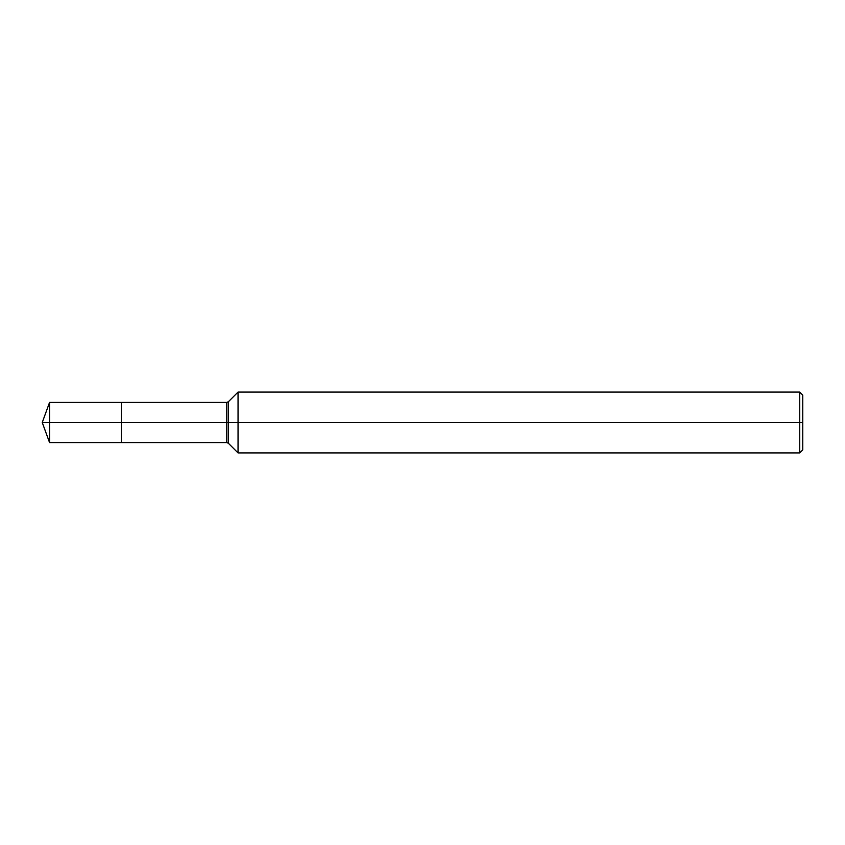 <?xml version="1.0" encoding="UTF-8"?>
<svg xmlns="http://www.w3.org/2000/svg" width="845" height="845" viewBox="0 0 845 845"><rect width="100%" height="100%" fill="white"/><g stroke="black" fill="none" stroke-linecap="round" stroke-linejoin="round"><path stroke-width="1.27" d="M238.047 452.92L238.047 392.08L799.708 392.08L799.708 452.92L238.047 452.92L228.372 443.245L228.372 401.755L238.047 392.08M226.766 402.421L226.766 442.579L121.342 442.579L121.342 402.421L49.559 402.421L121.342 402.421L121.342 442.579L121.342 402.421L226.766 402.421L228.372 401.755M799.708 452.92L802.75 449.878L802.75 395.122L799.708 392.08M49.559 442.579L49.559 402.421L49.559 442.579L121.342 442.579L49.559 442.579L42.25 422.5L802.75 422.5M121.342 422.5L42.25 422.5L49.559 402.421M226.766 442.579L228.372 443.245"/></g></svg>
